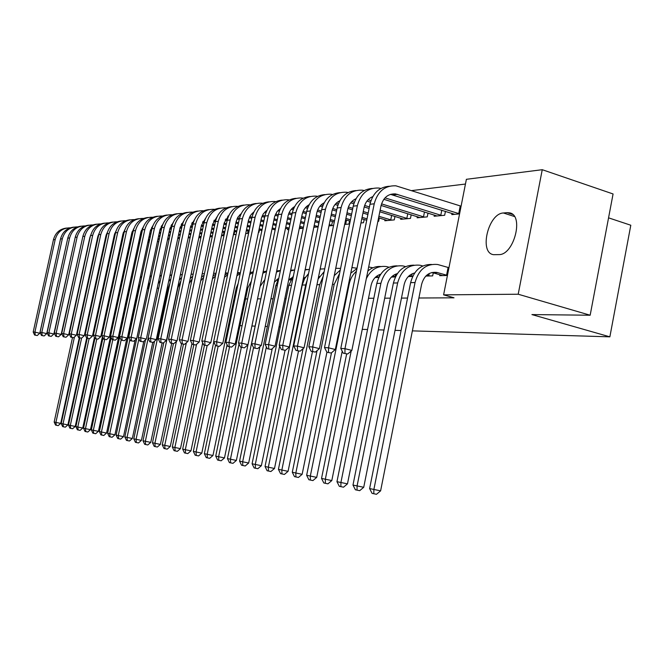 <?xml version="1.0" encoding="UTF-8"?>
<svg xmlns="http://www.w3.org/2000/svg" width="664" height="664" viewBox="0 0 664 664"><rect width="100%" height="100%" fill="white"/><g stroke="black" fill="none" stroke-linecap="round" stroke-linejoin="round"><path stroke-width="1" d="M465.456 184.044L411.863 190.576M466.385 179.305L542.247 169.702L518.202 294.227L443.602 294.857L466.385 179.305M518.202 294.227L590.163 315.226L613.071 193.963L542.247 169.702M608.556 217.842L630.8 225.237L609.867 336.839L412.369 330.871M401.089 330.531L395.03 330.348M383.999 330.016L378.339 329.842M367.549 329.518L362.245 329.352M280.266 326.879L279.029 326.837M267.376 326.489L265.226 326.422M254.901 326.107L251.897 326.016M242.094 325.725L239.978 325.659M229.404 325.343L228.474 325.31M434.372 215.078L434.14 216.24L444.664 215.269L445.444 211.326M425.807 276.075L432.662 275.884L433.277 272.796M400.898 218.248L400.683 219.311L410.468 218.414L411.19 214.787M391.411 277.062L395.412 276.946M379.31 217.999L378.638 221.336L377.866 221.403M349.563 220.979L348.932 224.058L344.657 224.457M313.84 227.287L318.114 226.897M303.108 279.602L304.104 279.577M287.769 228.906L287.612 229.694L288.84 229.578M277.278 279.735L277.154 280.349L277.627 280.332M248.112 231.055L247.631 233.363L245.713 233.545M221.51 235.762L223.976 235.537M199.632 237.181L199.507 237.787L200.885 237.662M168.075 238.907L167.295 240.742M147.79 242.534L149.051 242.418M129.372 244.227L130.368 244.136M126.691 299.564L127.496 299.564M135.589 299.522L136.286 299.514M233.96 298.991L234.907 298.983M245.539 298.933L247.672 298.916M257.524 298.866L260.554 298.85M270.929 298.792L273.103 298.783M284.814 298.717L286.059 298.709M368.503 298.269L373.832 298.244M384.68 298.186L390.374 298.153M401.463 298.094L407.555 298.061M418.893 298.003L454.018 297.812L443.602 294.857M121.172 244.526L121.421 244.958M138.452 243.389L139.573 243.29M157.459 241.646L158.804 241.522M188.244 237.612L189.995 238.094L189.879 238.666M209.982 236.824L212.248 236.616M233.413 234.674L236.093 234.425M259.466 229.935L258.968 232.325L258.421 232.375M289.728 279.353L289.595 279.992L290.649 279.959M300.352 227.727L300.186 228.541L303.216 228.258M328.962 225.893L333.569 225.478M364.187 219.518L363.532 222.722L360.942 222.963M375.143 277.535L378.795 277.428M385.037 219.742L384.829 220.763L394.275 219.9L394.972 216.422M408.285 276.581L412.659 276.456M417.332 216.688L417.116 217.8L427.259 216.871L428.006 213.094M439.933 274.73L439.742 275.676L447.428 275.452M452.051 213.401L451.81 214.613L459.563 213.899M507.113 212.654L509.769 212.878C524.17 215.493 513.894 255.092 498.946 254.611L493.593 254.677C478.802 253.017 488.181 213.368 503.436 212.986L507.113 212.654L512.674 214.447M77.14 297.978L76.709 297.978M125.247 310.055L124.442 310.046M133.298 310.221L133.954 310.387M590.163 315.226L531.922 314.578L609.867 336.839M76.36 266.297L77.904 259.226M86.909 251.042L87.216 251.631M82.602 272.846L82.029 273.493M79.282 337.785L60.723 423.4L58.183 425.632L55.552 425.084L54.166 422.03L72.5 337.569M54.166 422.03L55.917 422.404L74.451 337.005M87.631 283.503L88.345 282.656M96.786 278.116L97.434 278.033M88.138 281.179L88.769 280.689M56.257 425.242L55.917 422.404L60.723 423.4M112.872 245.066L112.166 244.875M105.028 242.958L104.431 242.8M97.4 240.907L96.902 240.766M113.013 244.418L112.307 244.227M105.169 242.302L104.572 242.144M97.542 240.252L97.044 240.119M60.383 239.563L39.782 333.253L37.225 335.544L34.594 335.046L37.225 335.544M34.594 335.046L33.2 332.025L53.435 239.77C55.378 232.807 59.752 228.906 66.566 228.059M33.2 332.025L34.901 332.108L55.187 239.571C57.486 231.802 62.482 227.893 70.193 227.835M35.275 335.088L34.901 332.108L39.782 333.253M86.677 338.051L67.886 424.902L65.304 427.168L62.64 426.62L61.229 423.524L79.788 337.901M61.229 423.524L63.022 423.906L81.606 338.109M95.873 282.316L96.687 281.503M105.07 277.718L105.825 277.676M96.305 280.341L97.044 279.851M63.362 426.769L63.022 423.906L67.886 424.902M94.437 337.461L75.223 426.454L72.608 428.745L69.911 428.189L68.475 425.051L87.25 338.242M68.475 425.051L70.318 425.441L89.084 338.623M104.306 281.254L105.219 280.465M113.577 277.353L114.44 277.361M104.68 279.552L105.526 279.063M70.65 428.346L70.318 425.441L75.223 426.454M121.495 244.609L120.69 244.393M113.436 242.435L112.739 242.244M105.601 240.318L105.003 240.161M97.973 238.26L97.475 238.127M121.636 243.945L120.831 243.721M113.577 241.762L112.88 241.58M105.742 239.646L105.144 239.488M98.123 237.587L97.625 237.455M70.824 337.179L73.654 337.71L70.824 337.179L69.322 333.95L90.495 235.529M67.745 238.285L46.737 333.635L44.139 335.951L41.475 335.453L44.139 335.951M41.475 335.453L40.056 332.39L60.515 238.974C62.474 231.927 66.906 227.976 73.795 227.121M40.056 332.39L41.799 332.481L62.316 238.774C64.64 230.889 69.703 226.93 77.514 226.897M42.172 335.494L41.799 332.481L46.737 333.635M130.219 244.144L129.447 243.904M122.076 241.912L121.271 241.688M114.025 239.729L113.32 239.538M106.19 237.604L105.593 237.446M98.562 235.537L98.147 235.421M130.509 243.464L129.588 243.215M122.226 241.223L121.421 240.999M114.166 239.04L113.469 238.849M106.34 236.915L105.742 236.749M75.273 237.073L53.867 334.033L51.236 336.374L48.53 335.868L51.236 336.374M48.53 335.868L47.094 332.764L67.77 238.16C69.761 231.014 74.235 227.013 81.199 226.167M47.094 332.764L48.879 332.855L69.62 237.953C71.978 229.952 77.115 225.943 85.025 225.934M49.244 335.909L48.879 332.855L53.867 334.033M102.405 336.839L82.751 428.039L80.103 430.363L77.364 429.791L75.903 426.62L94.927 338.499M75.903 426.62L77.796 427.018L96.778 339.022M112.955 280.274L113.976 279.511M122.317 277.029L123.28 277.087M113.27 278.805L114.225 278.332M78.12 429.957L77.796 427.018L82.751 428.039M110.589 336.175L90.478 429.666L87.789 432.023L85.009 431.442L83.531 428.23L102.961 338.017M83.531 428.23L85.465 428.637L104.688 339.387M121.819 279.361L122.948 278.631M131.289 276.739L132.368 276.88M122.093 278.091L123.164 277.652M85.789 431.608L85.465 428.637L90.478 429.666M130.966 241.372L130.044 241.123M122.674 239.123L121.869 238.907M114.623 236.932L113.926 236.749M106.796 234.807L106.257 234.658M139.639 242.991L138.602 242.709M131.115 240.667L130.194 240.418M122.832 238.417L122.027 238.193M114.781 236.226L114.083 236.035M106.945 234.093L106.514 233.977M83 235.853L61.179 334.432L58.515 336.806L55.768 336.291L58.515 336.806M55.768 336.291L54.307 333.145L75.215 237.322C77.231 230.084 81.755 226.034 88.802 225.179M54.307 333.145L56.141 333.245L77.107 237.114C79.506 228.989 84.71 224.93 92.719 224.947M56.506 336.333L56.141 333.245L61.179 334.432M140.096 240.841L139.058 240.559M131.58 238.517L130.659 238.26M123.297 236.251L122.491 236.035M115.245 234.06L114.598 233.877M148.894 242.435L147.864 242.186M140.253 240.111L139.216 239.828M131.738 237.787L130.816 237.538M123.454 235.521L122.649 235.305M115.403 233.321L114.847 233.172M90.935 234.633L89.831 237.604L68.691 334.847L65.985 337.254L63.196 336.731L65.985 337.254M63.196 336.731L61.719 333.544L82.859 236.467C84.892 229.121 89.474 225.021 96.604 224.166M61.719 333.544L63.595 333.643L84.801 236.251C87.233 228.001 92.504 223.892 100.621 223.934M63.951 336.772L63.595 333.643L68.691 334.847M148.18 242.277L148.653 240.069M130.343 286.333L128.691 290.251L98.413 431.343L95.682 433.725L93.657 433.31L92.86 433.135L91.35 429.874L111.22 337.495M91.35 429.874L93.342 430.297L112.797 339.752M130.916 278.507L132.169 277.818M140.511 276.498L141.075 276.597M131.148 277.419L132.335 277.012M93.657 433.31L93.342 430.297L98.413 431.343M149.5 240.302L148.338 239.978M140.735 237.895L139.689 237.612M132.211 235.562L131.289 235.313M123.936 233.296L123.164 233.089M149.666 239.546L148.495 239.231M140.892 237.148L139.855 236.857M132.377 234.807L131.455 234.558M124.093 232.541L123.413 232.35M99.085 233.396L97.774 236.741L76.401 335.27L73.654 337.71M69.322 333.95L71.247 334.05L92.694 235.363C95.159 226.98 100.505 222.822 108.738 222.897M92.694 235.363L90.702 235.587C92.761 228.142 97.392 223.992 104.605 223.129M71.596 337.221L71.247 334.05L76.401 335.27M139.955 284.707L138.245 287.105M126.791 338.549L106.555 433.061L103.783 435.476L100.92 434.879L99.384 431.575L119.694 336.938M99.384 431.575L101.426 431.998L121.155 340.009M140.262 277.701L141.631 277.054M140.453 276.78L141.772 276.423M101.741 435.053L101.426 431.998L106.555 433.061M159.177 239.754L157.883 239.397M150.147 237.272L148.985 236.948M141.382 234.857L140.345 234.575M132.866 232.516L131.97 232.275M159.343 238.982L158.04 238.625M150.313 236.5L149.151 236.177M141.548 234.085L140.511 233.803M133.032 231.744L132.211 231.512M107.452 232.151L105.933 235.853L84.311 335.702L81.531 338.175L78.659 337.636L81.531 338.175M78.659 337.636L77.124 334.365L98.753 234.682C100.837 227.129 105.526 222.921 112.822 222.058M77.124 334.365L79.107 334.473L100.795 234.458C103.302 225.943 108.73 221.726 117.063 221.826M79.456 337.685L79.107 334.473L84.311 335.702M148.91 284.233L148.113 285.13M135.19 339.91L114.913 434.82L112.108 437.269L110.041 436.846L109.203 436.663L107.643 433.31L138.61 288.657L140.029 284.541M107.643 433.31L109.734 433.75L129.903 339.487M149.865 276.938L151.367 276.349M150.022 276.183L151.467 275.884M110.041 436.846L109.734 433.75L114.913 434.82M169.146 239.206L167.702 238.808M159.841 236.633L158.547 236.276M150.819 234.143L149.649 233.819M142.054 231.728L141.034 231.446M169.312 238.409L167.876 238.011M160.016 235.844L158.713 235.479M150.994 233.346L149.823 233.022M142.229 230.923L141.266 230.657M116.042 230.881L114.316 234.94L92.445 336.15L89.623 338.657L86.702 338.109L89.623 338.657M86.702 338.109L85.15 334.797L107.02 233.761C109.128 226.1 113.876 221.834 121.263 220.971M85.15 334.797L87.183 334.905L109.12 233.52C111.668 224.864 117.171 220.606 125.62 220.73M87.523 338.159L87.183 334.905L92.445 336.15M143.822 341.329L123.504 436.63L120.657 439.111L118.565 438.68L117.702 438.497L116.117 435.103L147.441 288.458L150.122 282.159M116.117 435.103L118.275 435.551L138.9 338.922M159.733 276.207L161.377 275.693M159.858 275.618L161.435 275.402M118.565 438.68L118.275 435.551L123.504 436.63M179.413 238.65L177.819 238.21M169.826 235.994L168.39 235.596M160.53 233.421L159.236 233.056M151.508 230.914L150.355 230.599M142.793 228.499L142.32 228.366M179.587 237.837L177.993 237.397M170.001 235.172L168.565 234.774M160.705 232.599L159.41 232.234M151.683 230.093L150.587 229.786M124.882 229.595L122.931 234.002L100.803 336.615L97.94 339.155L94.977 338.599L97.94 339.155M94.977 338.599L93.392 335.237L115.519 232.807C117.652 225.03 122.467 220.714 129.936 219.842M93.392 335.237L95.483 335.345L117.677 232.566C120.267 223.768 125.836 219.452 134.41 219.61L134.418 219.61M95.815 338.648L95.483 335.345L100.803 336.615M152.77 342.408L132.335 438.497L129.447 441.012L126.442 440.381L124.832 436.937L145.524 339.827M124.832 436.937L127.048 437.402L148.147 338.316M169.893 275.527L171.669 275.095M158.14 283.694L160.381 280.374M169.984 275.095L171.694 274.979M127.33 440.572L127.048 437.402L132.335 438.497M180.118 235.346L178.525 234.907M170.532 232.682L169.096 232.275M161.244 230.093L159.949 229.727M152.255 227.586L151.633 227.42M190.178 237.256L188.427 236.766M180.293 234.5L178.707 234.06M170.714 231.836L169.278 231.429M161.427 229.246L160.173 228.897M133.97 228.291L131.779 233.039L109.402 337.088L106.489 339.661L103.476 339.096L106.489 339.661M103.476 339.096L101.866 335.693L124.251 231.827C126.417 223.934 131.281 219.552 138.851 218.688M101.866 335.693L104.016 335.801L126.475 231.578C129.09 222.656 134.726 218.282 143.391 218.448L143.457 218.456M104.339 339.146L104.016 335.801L109.402 337.088M162.099 342.931L141.415 440.406L138.486 442.954L135.431 442.324L133.788 438.829L154.546 341.171M133.788 438.829L136.07 439.311L168.216 288.002L169.951 283.188M180.351 274.888L182.276 274.564M168.614 281.536L170.872 278.88M180.409 274.614L181.936 274.597M136.344 442.523L136.07 439.311L141.415 440.406M200.901 237.563L198.992 237.006M190.717 234.691L188.974 234.201M180.84 231.927L179.255 231.487M171.262 229.246L169.826 228.848M161.999 226.656L161.219 226.441M201.092 236.674L199.175 236.135M190.9 233.819L189.157 233.33M181.031 231.055L179.438 230.607M171.453 228.374L170.042 227.984M162.248 225.802L161.709 225.644M143.308 226.963L140.884 232.043L118.233 337.569L115.287 340.184L112.224 339.611L115.287 340.184M112.224 339.611L110.581 336.158L133.232 230.823C135.431 222.805 140.353 218.365 148.014 217.501M110.581 336.158L112.797 336.274L135.514 230.566C138.162 221.519 143.864 217.078 152.62 217.252L152.753 217.269M113.112 339.661L112.797 336.274L118.233 337.569M171.719 343.354L150.761 442.382L147.781 444.963L144.677 444.316L143.009 440.771L163.825 342.574M143.009 440.771L145.35 441.261L177.877 287.786L180.957 280.772M191.116 274.29L193.191 274.091M179.297 279.843L181.637 277.56M191.132 274.182L191.73 274.199M145.615 444.523L145.35 441.261L150.761 442.382M211.077 236.724L210.073 236.392M201.648 234.027L199.739 233.487M191.464 231.163L189.721 230.674M181.596 228.391L180.002 227.943M172.034 225.71L171.088 225.445M212.355 236.085L210.264 235.496M201.839 233.13L199.93 232.591M191.655 230.267L189.912 229.777M181.787 227.486L180.218 227.047M172.283 224.814L171.578 224.615M152.927 225.611L150.255 231.022L127.33 338.076L124.334 340.723L121.222 340.142L124.334 340.723M121.222 340.142L119.545 336.631L142.47 229.786C144.702 221.651 149.69 217.145 157.443 216.273M119.545 336.631L121.827 336.756L144.827 229.52C147.499 220.348 153.268 215.85 162.124 216.024L162.323 216.049M122.135 340.192L121.827 336.756L127.33 338.076M181.612 343.778L160.373 444.407L157.351 447.03L154.197 446.374L152.488 442.772L173.453 343.645M152.488 442.772L154.903 443.278L176.45 341.337M189.174 283.47L192.17 278.93M202.205 273.742L204.437 273.684M190.253 278.382L192.709 276.365M155.16 446.581L154.903 443.278L160.373 444.407M212.928 233.354L210.837 232.765M202.42 230.391L200.503 229.852M192.236 227.52L190.493 227.022M182.376 224.731L181.247 224.415M223.992 235.463L221.701 234.857M213.127 232.433L211.036 231.844M202.62 229.462L200.702 228.922M192.435 226.582L190.701 226.092M182.625 223.809L181.745 223.561M162.829 224.224L159.891 229.976L136.693 338.59L133.647 341.271L130.476 340.69L133.647 341.271M130.476 340.69L128.774 337.129L151.981 228.715C154.239 220.456 159.294 215.891 167.145 215.02M128.774 337.129L131.123 337.254L154.405 228.449C157.111 219.137 162.946 214.58 171.901 214.762L172.167 214.787M131.422 340.74L131.123 337.254L136.693 338.59M223.428 235.338L224.017 232.524M191.929 343.578L170.266 446.49L167.195 449.154L163.991 448.482L162.248 444.83L183.471 344.226M162.248 444.83L164.738 445.353L186.36 342.798M200.711 280.847L203.665 277.361M213.634 273.244L216.032 273.369M201.507 277.062L204.105 275.269M164.987 448.698L164.738 445.353L170.266 446.49M224.573 232.682L222.299 232.035M213.725 229.603L211.633 229.014M203.217 226.623L201.3 226.084M193.041 223.743L191.722 223.37M234.865 234.541L233.512 234.209M224.772 231.728L222.498 231.08M213.924 228.648L211.833 228.051M203.416 225.66L201.507 225.121M193.29 222.789L192.22 222.482M173.022 222.813L169.818 228.897L146.329 339.121L143.233 341.844L140.013 341.246L143.233 341.844M140.013 341.246L138.278 337.636L161.767 227.619C164.058 219.228 169.179 214.596 177.13 213.725M138.278 337.636L140.702 337.768L164.265 227.345C167.004 217.9 172.906 213.268 181.961 213.459L182.309 213.501M140.984 341.304L140.702 337.768L146.329 339.121M234.06 234.359L234.674 231.454M202.686 342.782L180.467 448.64L177.338 451.337L174.076 450.657L172.308 446.947L193.822 344.691M172.308 446.947L174.864 447.486L196.552 344.325M212.447 278.897L215.485 275.967M225.428 272.813L227.984 273.136M213.086 275.859L215.841 274.265M175.105 450.881L174.864 447.486L180.467 448.64M236.6 232.002L234.126 231.296M225.387 228.806L223.112 228.159M214.538 225.71L212.455 225.121M204.039 222.722L202.52 222.291M236.807 231.014L234.326 230.308M225.594 227.818L223.32 227.163M214.754 224.722L212.663 224.125M204.28 221.734L203.018 221.369M183.521 221.369L180.035 227.777L156.264 339.669L153.118 342.433L149.84 341.827L153.118 342.433M149.84 341.827L148.072 338.159L171.851 226.49C174.175 217.958 179.363 213.26 187.422 212.389M148.072 338.159L150.562 338.291L174.424 226.2C177.197 216.613 183.164 211.924 192.328 212.123L192.751 212.173M150.836 341.885L150.562 338.291L156.264 339.669M213.767 341.91L190.966 450.856L187.787 453.595L184.468 452.906L182.666 449.13L204.479 345.172M182.666 449.13L185.306 449.694L207.118 345.645M224.498 277.245L227.661 274.713M237.587 272.447L239.488 272.788M225.021 274.738L227.943 273.352M185.53 453.13L185.306 449.694L190.966 450.856M249.025 231.313L246.336 230.549M237.438 227.993L234.965 227.287M226.233 224.789L223.959 224.133M215.393 221.685L213.659 221.187M249.241 230.292L246.552 229.528M237.654 226.972L235.18 226.258M226.449 223.76L224.175 223.104M215.626 220.656L214.157 220.232M194.344 219.892L190.576 226.631L166.498 340.225L163.302 343.039L159.966 342.425L163.302 343.039M159.966 342.425L158.165 338.698L182.243 225.328C184.6 216.655 189.854 211.882 198.021 211.019M158.165 338.698L160.738 338.831L184.891 225.03C187.704 215.294 193.739 210.529 203.01 210.737L203.516 210.803M160.995 342.483L160.738 338.831L166.498 340.225M238.144 283.47L236.235 288.11L201.79 453.139L198.561 455.919L196.278 455.446L195.183 455.214L193.348 451.387L215.509 345.429M193.348 451.387L196.063 451.96L218.149 346.301M236.89 275.784L240.21 273.568M250.137 272.165L250.992 272.348M237.33 273.692L240.426 272.506M196.278 455.446L196.063 451.96L201.79 453.139M261.865 230.624L258.96 229.786M249.888 227.179L247.199 226.399M238.31 223.843L235.836 223.129M227.105 220.614L225.154 220.05M262.089 229.57L259.176 228.731M250.112 226.117L247.423 225.345M238.534 222.78L236.06 222.066M227.345 219.552L225.652 219.062M205.508 218.381L201.433 225.453L177.056 340.806L173.802 343.661L170.407 343.039L173.802 343.661M170.407 343.039L168.565 339.254L192.958 224.125C195.349 215.31 200.677 210.471 208.944 209.6M168.565 339.254L171.221 339.395L195.689 223.818C198.536 213.932 204.645 209.102 214.024 209.318L214.613 209.392M171.47 343.097L171.221 339.395L177.056 340.806M251.357 281.196L247.83 287.885L212.961 455.496L209.675 458.318L207.359 457.845L206.238 457.596L204.354 453.711L227.08 344.757M204.354 453.711L207.168 454.3L229.561 346.824M249.664 274.448L253.158 272.522M250.029 272.713L253.316 271.75M207.359 457.845L207.168 454.3L212.961 455.496M275.153 229.935L272.008 229.022M262.761 226.341L259.848 225.503M250.784 222.88L248.104 222.1M239.214 219.527L237.023 218.888M228.383 216.389L227.793 216.223M275.386 228.839L272.24 227.926M262.986 225.245L260.081 224.407M251.017 221.776L248.328 220.996M239.447 218.423L237.521 217.867M217.02 216.829L212.638 224.233L187.945 341.412L184.633 344.309L181.181 343.67L184.633 344.309M181.181 343.67L179.305 339.827L204.006 222.888C206.429 213.924 211.833 209.002 220.216 208.139M179.305 339.827L182.036 339.976L206.819 222.573C209.708 212.53 215.891 207.624 225.378 207.849L226.067 207.932M182.276 343.736L182.036 339.976L187.945 341.412M278.299 279.079L277.676 278.913M277.851 279.893L276.755 279.594M264.878 279.561L260.097 286.458M247.954 344.774L224.482 457.928L221.145 460.791L217.634 460.061L215.725 456.102L239.023 344.027M215.725 456.102L218.622 456.716L241.339 347.347M262.844 273.211L266.53 271.576M263.135 271.8L266.629 271.086M218.796 460.31L218.622 456.716L224.482 457.928M288.906 229.238L285.512 228.25M276.075 225.503L272.929 224.59M263.683 221.892L260.778 221.046M251.714 218.406L249.282 217.701M240.492 215.144L239.679 214.904M289.147 228.109L285.744 227.121M276.307 224.366L273.161 223.453M263.923 220.755L261.018 219.908M251.955 217.269L249.78 216.63M228.906 215.244L224.2 222.971L199.183 342.026L195.822 344.973L192.303 344.325L195.822 344.973M192.303 344.325L190.385 340.416L215.41 221.61C217.867 212.488 223.345 207.5 231.836 206.637M190.385 340.416L193.207 340.574L218.315 221.278C221.237 211.086 227.495 206.106 237.089 206.33L237.886 206.438M193.431 344.392L193.207 340.574L199.183 342.026M291.255 278.805L290.409 278.573M290.799 279.652L289.471 279.287M278.789 278.266L274.365 282.175M259.898 346.649L236.376 460.434L232.981 463.347L230.607 462.858L229.412 462.601L227.453 458.575L264.297 282.324M227.453 458.575L230.441 459.206L253.557 347.604M276.456 272.066L280.349 270.713M276.68 270.962L280.391 270.522M230.607 462.858L230.441 459.206L236.376 460.434M302.261 228.35L299.489 227.47M289.861 224.648L286.458 223.66M277.029 220.896L273.883 219.975M264.646 217.269L261.948 216.481M252.992 213.858L251.963 213.551M303.398 227.378L299.73 226.299M290.102 223.477L286.707 222.482M277.278 219.709L274.132 218.788M264.894 216.082L262.446 215.36M253.474 212.729L252.992 212.588M241.181 213.609L237.969 217.087L236.135 221.668L210.795 342.666L207.367 345.653L203.782 344.998L207.367 345.653M203.782 344.998L201.823 341.03L227.179 220.29C229.678 211.011 235.23 205.94 243.846 205.076M201.823 341.03L204.744 341.188L230.176 219.95C233.139 209.592 239.472 204.529 249.191 204.769L250.087 204.894M204.952 345.072L204.744 341.188L210.795 342.666M304.651 278.531L303.564 278.233M304.178 279.419L303.207 279.137M291.928 277.71L288.666 280.017M272.232 348.633L248.668 463.024L245.207 465.979L242.8 465.489L241.563 465.223L239.571 461.131L275.817 285.628L278.78 278.282M239.571 461.131L242.659 461.787L266.372 346.865M290.525 270.995L294.633 269.966M290.691 270.19L294.135 270.024M242.8 465.489L242.659 461.787L248.668 463.024M315.309 227.146L313.964 226.69M304.129 223.793L300.468 222.714M290.84 219.875L287.446 218.871M278.025 216.099L275.054 215.227M265.932 212.53L264.654 212.156M318.164 226.631L314.213 225.469M304.386 222.573L300.717 221.494M291.098 218.647L287.703 217.651M278.282 214.87L275.552 214.065M266.413 211.368L265.7 211.152M253.864 211.932L250.419 215.509L248.469 220.323L222.789 343.329L219.303 346.367L215.642 345.695L219.303 346.367M215.642 345.695L213.642 341.661L239.339 218.929C241.87 209.475 247.506 204.329 256.238 203.475M213.642 341.661L216.663 341.819L242.435 218.581C245.431 208.048 251.847 202.902 261.682 203.151L262.695 203.292M216.854 345.77L216.663 341.819L222.789 343.329M318.089 226.615L318.844 222.897M305.481 277.162L303.357 278.382M285.063 350.277L261.367 465.705L257.839 468.709L255.408 468.211L254.129 467.929L252.088 463.771L288.815 285.337L293.463 275.66M252.088 463.771L255.283 464.451L279.627 346.068M305.075 270.007L309.424 269.318M305.183 269.493L307.391 269.484M255.408 468.211L255.283 464.451L261.367 465.705M318.928 222.921L314.977 221.751M305.149 218.838L301.489 217.751M291.869 214.904L288.616 213.932M279.312 211.177L277.776 210.72M332.564 225.569L329.219 224.639M319.185 221.66L315.234 220.481M305.415 217.568L301.746 216.481M292.135 213.625L289.106 212.729M279.801 209.957L278.838 209.675M266.978 210.214L263.293 213.883L261.4 218.166L235.189 344.01L231.636 347.098L227.91 346.417L231.636 347.098M227.91 346.417L225.868 342.317L251.905 217.518C254.478 207.898 260.197 202.661 269.053 201.814M225.868 342.317L228.98 342.483L255.109 217.153C258.147 206.446 264.646 201.225 274.597 201.482L275.726 201.648M229.155 346.492L228.98 342.483L235.189 344.01M331.668 225.362L332.448 221.51M319.5 276.597L318.512 277.054M298.509 351.048L274.498 468.469L270.904 471.523L268.447 471.025L267.119 470.734L265.036 466.501L302.244 285.047L304.568 278.673L308.561 273.526M265.036 466.501L268.339 467.199L305.681 284.964L307.183 280.241M320.139 269.103L324.729 268.796M320.181 268.895L321.086 268.928M268.447 471.025L268.339 467.199L274.498 468.469M334.266 222.05L330.008 220.78M319.982 217.784L316.031 216.605M306.212 213.675L302.659 212.613M293.164 209.782L291.355 209.243M346.608 224.274L344.79 223.801M334.531 220.738L330.282 219.46M320.247 216.464L316.305 215.285M306.486 212.347L303.149 211.351M293.654 208.513L292.434 208.147M280.532 208.438L277.079 211.559L274.589 216.688L248.012 344.716L244.402 347.861L240.592 347.164L244.402 347.861M240.592 347.164L238.501 342.989L264.894 216.057C267.517 206.255 273.319 200.935 282.3 200.096M238.501 342.989L241.729 343.163L268.214 215.684C271.294 204.794 277.867 199.49 287.944 199.756L289.205 199.947M241.887 347.239L241.729 343.163L248.012 344.716M345.695 224.075L346.508 220.066M312.47 351.646L288.076 471.332L284.424 474.445L280.565 473.639L278.423 469.332L303.083 348.642M278.423 469.332L281.843 470.046L319.691 284.657L323.202 276.274M335.743 268.289L340.582 268.422M318.122 278.963L324.14 271.684M281.934 473.93L281.843 470.046L288.076 471.332M351.912 267.567L357.016 268.223M326.92 352.244L302.145 474.295L298.418 477.457L294.476 476.636L292.293 472.253L317.035 350.675M292.293 472.253L295.829 473L334.191 284.341L339.545 273.518M334.241 275.676L340.25 270.057M295.895 476.943L295.829 473L302.145 474.295M378.961 277.096L376.43 276.382M375.376 277.303L375.907 277.51M368.678 266.969L372.952 267.791M342.217 351.198L316.711 477.374L312.91 480.587L308.884 479.748L306.652 475.283L331.469 352.816M306.652 475.283L310.32 476.055L349.206 284.009C350.326 278.764 352.725 274.522 356.402 271.269M350.775 273.17L356.942 268.596M310.354 480.064L310.32 476.055L316.711 477.374M379.426 276.191L379.767 274.506M395.487 276.788L392.598 275.983M366.32 278.681C370.869 269.484 377.625 265.451 386.572 266.588L388.963 267.202M380.638 274.232C375.666 275.842 372.487 279.577 371.085 285.429L331.809 480.553L327.933 483.832L325.343 483.301L323.824 482.969L321.534 478.42L346.658 353.937M321.534 478.42L325.335 479.217L351.19 350.999M367.856 271.045C371.716 267.7 376.023 266.181 380.796 266.505M325.343 483.301L325.335 479.217L331.809 480.553M395.163 276.714L395.678 274.149M412.659 276.448L409.373 275.568M397.338 273.609C392.117 275.145 388.772 278.971 387.303 285.105L347.471 483.857L343.512 487.193L339.312 486.314L336.963 481.674L340.914 482.504L380.904 283.304C384.481 270.704 391.843 264.911 402.99 265.915L405.571 266.596M336.963 481.674L376.82 283.395C379.991 271.717 386.747 265.866 397.089 265.849M340.889 486.654L340.914 482.504L347.471 483.857M411.68 276.232L412.161 273.8M429.824 275.958L426.786 275.153M414.66 272.979C409.19 274.415 405.679 278.349 404.119 284.773L363.731 487.285L359.689 490.679L355.389 489.783L352.982 485.052L357.083 485.915L397.645 282.939C401.272 270.099 408.725 264.197 420.013 265.226L422.81 265.974M352.982 485.052L393.403 283.03C396.632 271.103 403.488 265.143 413.987 265.16M357.033 490.132L357.083 485.915L363.731 487.285M428.803 275.734L429.251 273.485M447.436 275.411L436.779 272.406C429.11 271.651 424.047 275.66 421.59 284.424L380.613 490.845L376.488 494.298L372.089 493.385L369.616 488.563L410.626 282.648C413.904 270.472 420.876 264.405 431.525 264.446M442.647 275.593L431.932 272.481M369.616 488.563L373.882 489.459L415.033 282.557C418.702 269.476 426.255 263.459 437.684 264.513L448.964 267.692M373.791 493.75L373.882 489.459L380.613 490.845M446.581 275.22L448.1 267.501M350.185 221.17L345.604 219.792M335.353 216.713L331.104 215.435M321.077 212.422L317.209 211.26M307.515 208.347L305.407 207.716M350.459 219.801L345.886 218.423M335.635 215.343L331.386 214.057M321.359 211.044L317.691 209.94M308.013 207.027L306.502 206.57M294.567 206.612C291.181 208.629 289.006 211.766 288.035 216.016L261.292 345.446L257.607 348.642L253.723 347.936L257.607 348.642M253.723 347.936L251.581 343.686L278.341 214.555C281.005 204.562 286.889 199.158 296.003 198.32M251.581 343.686L254.926 343.869L281.777 214.165C284.897 203.084 291.554 197.689 301.763 197.972L303.157 198.187M255.059 348.019L254.926 343.869L261.292 345.446M366.719 220.282L361.789 218.796M351.314 215.617L346.732 214.24M336.49 211.135L332.299 209.865M322.389 206.869L319.965 206.139M367.001 218.863L362.079 217.369M351.605 214.198L347.023 212.812M336.781 209.708L332.772 208.488M322.887 205.491L321.086 204.944M309.1 204.736C305.498 206.753 303.182 209.998 302.161 214.48L275.037 346.201L271.286 349.455L267.318 348.741L271.286 349.455M267.318 348.741L265.135 344.417L292.268 212.995C294.974 202.81 300.95 197.308 310.196 196.486M265.135 344.417L268.596 344.599L295.82 212.596C298.983 201.316 305.731 195.83 316.064 196.121L317.599 196.37M268.704 348.824L268.596 344.599L275.037 346.201M387.361 220.531L378.596 217.784M367.881 214.513L362.959 213.011M352.493 209.824L347.953 208.438M337.818 205.35L335.054 204.512M391.702 220.133L378.895 216.306M368.18 213.036L363.258 211.525M352.791 208.33L348.409 206.994M338.316 203.914L336.192 203.259M324.156 202.802C320.33 204.802 317.873 208.164 316.794 212.887L289.288 346.99L285.454 350.301L281.403 349.571L285.454 350.301M281.403 349.571L279.171 345.164L306.685 211.376C309.432 200.993 315.508 195.399 324.887 194.585M279.171 345.164L282.756 345.355L310.37 210.961C313.574 199.482 320.413 193.905 330.871 194.203L332.573 194.486M282.847 349.654L282.756 345.355L289.288 346.99M390.739 219.917L391.644 215.402M403.314 219.07L379.808 211.766M369.101 208.479L364.204 206.977M353.829 203.79L350.708 202.827M407.804 218.655L380.123 210.222M369.416 206.927L364.652 205.458M354.335 202.288L351.862 201.524M339.769 200.802C335.702 202.786 333.104 206.263 331.958 211.235L304.062 347.803L300.153 351.173L296.011 350.426L300.153 351.173M296.011 350.426L293.72 345.944L321.633 209.7C324.43 199.109 330.597 193.415 340.126 192.61M293.72 345.944L297.447 346.143L325.46 209.268C328.705 197.582 335.627 191.904 346.226 192.22L348.094 192.543M297.505 350.517L297.447 346.143L304.062 347.803M406.824 218.439L407.762 213.725M419.839 217.551L381.086 205.466M370.462 202.18L366.951 201.092M424.487 217.12L381.526 203.881M370.968 200.611L368.122 199.723M355.97 198.743C351.663 200.694 348.899 204.288 347.695 209.517L319.392 348.642L315.4 352.078L311.175 351.322L315.4 352.078M311.175 351.322L308.826 346.749L337.138 207.957C339.985 197.15 346.251 191.348 355.921 190.568M308.826 346.749L312.686 346.957L341.105 207.517C344.4 195.614 351.414 189.829 362.154 190.161L364.187 190.526M312.719 351.414L312.686 346.957L319.392 348.642M423.491 216.904L424.47 211.99M436.97 215.974L383.825 199.3M441.792 215.534L385.012 197.864M372.786 196.619C368.229 198.519 365.308 202.23 364.03 207.741L335.312 349.521L331.236 353.024L326.912 352.244L331.236 353.024M326.912 352.244L324.505 347.587L353.231 206.155C356.128 195.116 362.494 189.215 372.321 188.443M324.505 347.587L328.514 347.803L357.356 205.691C360.693 193.564 367.806 187.68 378.679 188.028L380.912 188.435M328.522 352.343L328.514 347.803L335.312 349.521M440.78 215.31L441.801 210.181M343.263 353.207L347.687 354.003L343.263 353.207L340.79 348.459L344.965 348.675L374.23 203.798C377.625 191.44 384.829 185.439 395.844 185.804L461.09 206.18M454.74 214.347L390.465 194.361M459.579 213.841L395.503 193.905C388.108 193.606 383.269 197.606 380.995 205.89L351.854 350.426L347.687 354.003M340.79 348.459L369.956 204.28C372.902 193.008 379.368 186.991 389.345 186.244M344.931 353.306L344.965 348.675L351.854 350.426M458.724 213.65L460.235 205.989M503.436 212.986L514.434 216.514M53.435 239.77L55.187 239.571M60.515 238.974L62.316 238.774M67.77 238.16L69.62 237.953M75.215 237.322L77.107 237.114M82.859 236.467L84.801 236.251M98.753 234.682L100.795 234.458M138.61 288.657L139.158 288.641M107.02 233.761L109.12 233.52M147.441 288.458L148.786 288.433M115.519 232.807L117.677 232.566M157.169 288.242L158.713 288.209M124.251 231.827L126.475 231.578M167.237 288.027L168.216 288.002M133.232 230.823L135.514 230.566M142.47 229.786L144.827 229.52M151.981 228.715L154.405 228.449M161.767 227.619L164.265 227.345M171.851 226.49L174.424 226.2M182.243 225.328L184.891 225.03M192.958 224.125L195.689 223.818M204.006 222.888L206.819 222.573M215.41 221.61L218.315 221.278M227.179 220.29L230.176 219.95M275.817 285.628L277.278 285.595M239.339 218.929L242.435 218.581M288.815 285.337L291.488 285.279M251.905 217.518L255.109 217.153M302.244 285.047L305.681 284.964M264.894 216.057L268.214 215.684M316.952 284.715L319.691 284.657M332.465 284.375L334.191 284.341M348.575 284.018L349.206 284.009M376.82 283.395L380.904 283.304M393.403 283.03L397.645 282.939M433.194 272.771L437.676 272.63M410.626 282.648L415.033 282.557M278.341 214.555L281.777 214.165M292.268 212.995L295.82 212.596M306.685 211.376L310.37 210.961M321.633 209.7L325.46 209.268M337.138 207.957L341.105 207.517M353.231 206.155L357.356 205.691M393.212 194.884L397.57 194.361M369.956 204.28L374.23 203.798M509.769 212.878L510.4 213.078M432.297 272.547L436.779 272.406M391.154 194.427L395.503 193.905"/></g></svg>
